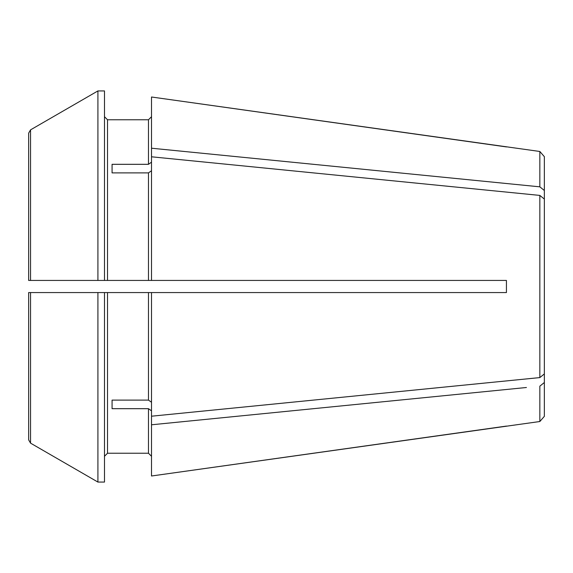 <?xml version="1.0" encoding="UTF-8"?>
<svg xmlns="http://www.w3.org/2000/svg" width="573" height="573" viewBox="0 0 573 573"><rect width="100%" height="100%" fill="white"/><g stroke="black" fill="none" stroke-linecap="round" stroke-linejoin="round"><path stroke-width="0.86" d="M151.508 170.747L148.471 172.888L148.471 280.433L151.508 280.433L151.508 156.794L539.845 195.414L544.35 199.082L544.35 373.918L539.845 377.586L151.508 416.206L151.508 292.567L506.432 292.567L506.432 280.433L151.508 280.433M112.072 172.888L112.072 164.315L112.072 172.888L148.471 172.888M544.35 373.918L544.35 382.499L539.845 386.166L539.845 421.52L151.508 475.998L151.508 424.786L526.429 387.498M151.508 410.834L148.471 408.685L148.471 453.236L151.508 456.273L148.471 453.236L107.523 453.236L104.487 456.273L107.523 453.236L107.523 292.567L151.508 292.567M30.548 292.567L33.198 292.567L28.65 292.567L28.65 439.863L30.548 443.144A660908.664 660908.664 -150 0 0 97.919 482.072A660908.664 660908.664 -150 0 1 30.548 443.144L30.548 292.567L97.919 292.567L97.919 482.072L104.487 482.072L104.487 292.567L107.523 292.567M28.65 439.863L28.65 385.665M506.432 426.083L151.508 475.998M506.432 146.917L151.508 97.002L539.845 151.48L539.845 186.834L506.432 183.51M33.198 280.433L104.487 280.433L104.487 90.928L97.919 90.928A668947.145 668947.145 150 0 0 30.548 129.856A668947.145 668947.145 150 0 1 97.919 90.928L97.919 280.433L30.548 280.433L30.548 129.856L28.65 133.137L28.65 280.433L28.65 133.137M104.487 280.433L107.523 280.433L107.523 119.764L104.487 116.727L107.523 119.764L148.471 119.764L151.508 116.727L148.471 119.764L148.471 164.315L151.508 162.166M112.072 400.112L112.072 408.685L112.072 400.112L148.471 400.112L151.508 402.253M544.35 382.499L544.35 416.335L539.845 421.52M539.845 195.414L539.845 377.586M151.508 97.002L151.508 148.214L539.845 186.834L544.35 190.501L544.35 199.082M539.845 151.48L544.35 156.665L544.35 190.501M33.198 292.567L104.487 292.567M112.072 408.685L148.471 408.685M107.523 280.433L148.471 280.433L107.523 280.433M414 280.433L506.432 280.433L506.432 292.567L414 292.567M151.508 424.786L151.508 416.206M30.548 280.433L28.65 280.433M112.072 164.315L148.471 164.315M151.508 148.214L151.508 156.794M148.471 292.567L148.471 400.112"/></g></svg>
